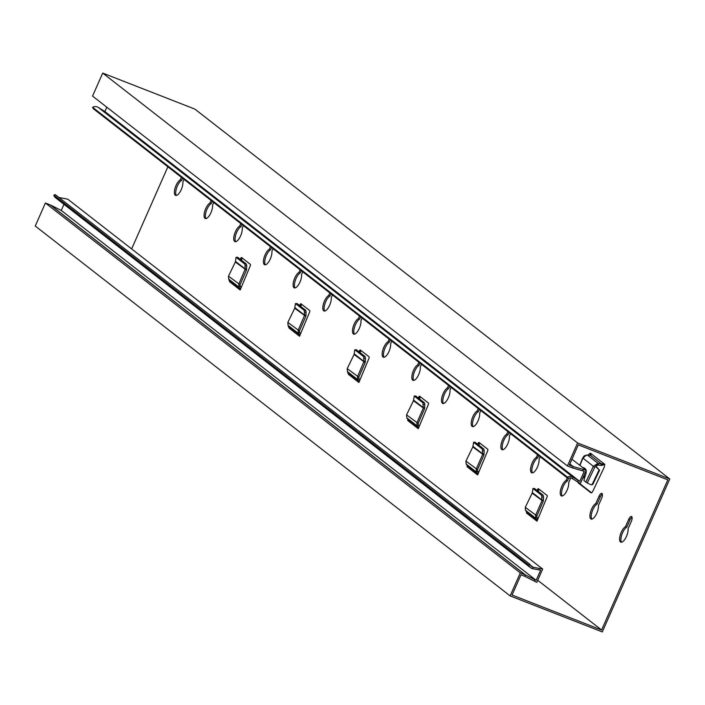 <?xml version="1.0" encoding="UTF-8"?>
<svg xmlns="http://www.w3.org/2000/svg" width="705" height="705" viewBox="0 0 705 705"><rect width="100%" height="100%" fill="white"/><g stroke="black" fill="none" stroke-linecap="round" stroke-linejoin="round"><path stroke-width="1.06" d="M53.818 195.135L528.706 565.013L530.098 564.485L55.21 194.606L53.818 195.135A6.116 5.614 -52.1 0 0 55.633 197.823L530.521 567.701A6.116 5.614 -52.1 0 1 528.706 565.013M530.31 565.049L533.147 567.261A4.583 4.212 -52.1 0 1 530.098 564.485M532.777 568.715L533.147 567.261L542.665 569.058L536.796 582.356L534.055 580.973L534.778 579.633L536.152 580.321L540.62 570.195L532.777 568.715A6.116 5.614 -52.1 0 1 530.521 567.701M58.929 197.506L67.777 199.18L542.665 569.058M63.97 204.318L61.264 210.442L536.152 580.321M534.055 580.973L524.74 576.285A3.058 2.811 127.9 0 0 524.52 576.188L520.986 574.804L512.068 595.038L601.585 630.014L537.721 580.268M534.778 579.633L525.463 574.945A4.583 4.212 127.9 0 0 525.128 574.795L520.29 572.901L45.402 203.022L50.24 204.917A4.583 4.212 127.9 0 1 50.584 205.067L61.264 210.442M45.402 203.022L35.25 226.032L510.138 595.91L520.29 572.901M510.138 595.91L602.29 631.918L669.75 478.968L194.862 109.09L102.71 73.082L577.598 442.96L669.75 478.968M240.229 259.308L240.599 258.515A1.525 0.582 111.3 0 1 241.595 257.536A1.525 0.582 111.3 0 1 241.648 257.563L250.301 264.305A1.525 0.582 111.3 0 1 250.196 265.988L240.176 290.002L229.724 281.859L228.693 279.127L228.482 276.175L235.364 262.004L236.078 257.325L237.409 257.316M358.951 351.777L359.312 350.984A1.525 0.582 111.3 0 1 360.317 350.006A1.525 0.582 111.3 0 1 360.37 350.032L369.023 356.774A1.525 0.582 111.3 0 1 368.918 358.457L358.898 382.471L348.446 374.329L347.415 371.597L347.204 368.644L354.086 354.474L354.8 349.795L356.131 349.786M184.023 179.352L182.868 181.96A8.407 3.19 111.3 0 1 180.515 191.117A8.407 3.19 111.3 0 1 175.589 195.4A8.407 3.19 111.3 0 1 175.104 188.024A8.407 3.19 111.3 0 1 180.26 179.925L181.405 177.316M213.703 202.476L212.549 205.076A8.407 3.19 111.3 0 1 210.196 214.241A8.407 3.19 111.3 0 1 205.27 218.515A8.407 3.19 111.3 0 1 204.785 211.147A8.407 3.19 111.3 0 1 209.94 203.049L211.086 200.44M243.384 225.591L242.229 228.2A8.407 3.19 111.3 0 1 239.876 237.356A8.407 3.19 111.3 0 1 234.95 241.63A8.407 3.19 111.3 0 1 234.465 234.263A8.407 3.19 111.3 0 1 239.621 226.164L240.766 223.555M273.064 248.706L271.91 251.315A8.407 3.19 111.3 0 1 269.557 260.471A8.407 3.19 111.3 0 1 264.631 264.745A8.407 3.19 111.3 0 1 264.146 257.378A8.407 3.19 111.3 0 1 269.301 249.279L270.447 246.671M302.745 271.822L301.59 274.43A8.407 3.19 111.3 0 1 299.237 283.586A8.407 3.19 111.3 0 1 294.311 287.869A8.407 3.19 111.3 0 1 293.826 280.493A8.407 3.19 111.3 0 1 298.982 272.394L300.127 269.786M332.425 294.946L331.271 297.545A8.407 3.19 111.3 0 1 328.918 306.71A8.407 3.19 111.3 0 1 323.992 310.984A8.407 3.19 111.3 0 1 323.507 303.617A8.407 3.19 111.3 0 1 328.662 295.518L329.808 292.91M362.106 318.061L360.951 320.669A8.407 3.19 111.3 0 1 358.598 329.825A8.407 3.19 111.3 0 1 353.672 334.099A8.407 3.19 111.3 0 1 353.187 326.732A8.407 3.19 111.3 0 1 358.343 318.634L359.488 316.025M391.786 341.176L390.632 343.784A8.407 3.19 111.3 0 1 388.279 352.941A8.407 3.19 111.3 0 1 383.353 357.215A8.407 3.19 111.3 0 1 382.868 349.847A8.407 3.19 111.3 0 1 388.023 341.749L389.169 339.14M299.59 305.538L299.96 304.745A1.525 0.582 111.3 0 1 300.956 303.767A1.525 0.582 111.3 0 1 301.009 303.802L309.662 310.535A1.525 0.582 111.3 0 1 309.557 312.227L299.537 336.232L289.085 328.098L288.054 325.357L287.843 322.405L294.725 308.235L295.439 303.564L296.77 303.547M131.641 248.918L167.878 166.777M569.825 464.084L572.901 466.481L569.376 465.097L578.303 444.864L667.82 479.841L601.585 630.014M604.864 464.287L601.947 465.388A3.825 1.454 111.3 0 1 604 463.775A3.825 1.454 111.3 0 1 604.141 463.864A3.825 1.454 111.3 0 1 604.062 467.6L592.958 490.936A3.058 1.163 -68.7 0 1 590.993 492.839A3.058 1.163 -68.7 0 1 590.878 492.769L578.206 482.899A3.058 1.163 -68.7 0 1 577.889 482.053M588.411 455.095A3.825 1.454 111.3 0 1 590.561 453.315A3.825 1.454 111.3 0 1 590.711 453.394A3.825 1.454 111.3 0 1 591.107 454.892M525.498 510.297L535.835 518.351L535.58 515.364L541.942 500.788L541.696 495.315L533.006 488.547L532.169 493.174L525.287 507.344L525.498 510.297L526.45 511.61L536.813 519.673L535.835 518.351L537.025 517.399L538.003 518.73L536.981 521.171L536.813 519.673L538.003 518.73L547.001 497.166A1.525 0.582 -68.7 0 0 547.106 495.474L538.453 488.741A1.525 0.582 -68.7 0 0 538.4 488.706A1.525 0.582 -68.7 0 0 537.395 489.684L537.034 490.477M406.776 417.827L417.113 425.882L416.858 422.894L423.22 408.318L422.974 402.846L414.284 396.078L413.447 400.704L406.565 414.875L406.776 417.827L407.728 419.14L418.091 427.204L417.113 425.882L418.303 424.93L419.281 426.261L418.259 428.702L418.091 427.204L419.281 426.261L428.279 404.696A1.525 0.582 -68.7 0 0 428.384 403.004L419.731 396.272A1.525 0.582 -68.7 0 0 419.678 396.236A1.525 0.582 -68.7 0 0 418.673 397.215L418.312 398.008M631.292 521.444A4.204 1.595 -68.7 0 0 631.513 516.509A4.204 1.595 -68.7 0 0 628.675 519.409L625.467 526.688A8.407 3.19 -68.7 0 0 620.312 534.787A8.407 3.19 -68.7 0 0 620.788 542.154A8.407 3.19 -68.7 0 0 625.723 537.88A8.407 3.19 -68.7 0 0 628.076 528.724L631.292 521.444M601.612 498.32A4.204 1.595 -68.7 0 0 601.832 493.394A4.204 1.595 -68.7 0 0 598.994 496.294L595.787 503.573A8.407 3.19 -68.7 0 0 590.631 511.671A8.407 3.19 -68.7 0 0 591.107 519.039A8.407 3.19 -68.7 0 0 596.042 514.765A8.407 3.19 -68.7 0 0 598.395 505.608L601.612 498.32M567.252 477.849L566.106 480.458A8.407 3.19 -68.7 0 0 560.951 488.556A8.407 3.19 -68.7 0 0 561.427 495.923A8.407 3.19 -68.7 0 0 566.362 491.649A8.407 3.19 -68.7 0 0 568.715 482.484L570.715 477.964M537.571 454.725L536.426 457.334A8.407 3.19 -68.7 0 0 531.27 465.441A8.407 3.19 -68.7 0 0 531.746 472.808A8.407 3.19 -68.7 0 0 536.681 468.525A8.407 3.19 -68.7 0 0 539.034 459.369L540.189 456.761M507.891 431.61L506.745 434.218A8.407 3.19 -68.7 0 0 501.59 442.317A8.407 3.19 -68.7 0 0 502.066 449.684A8.407 3.19 -68.7 0 0 507.001 445.41A8.407 3.19 -68.7 0 0 509.354 436.254L510.508 433.645M478.21 408.495L477.065 411.103A8.407 3.19 -68.7 0 0 471.909 419.202A8.407 3.19 -68.7 0 0 472.385 426.569A8.407 3.19 -68.7 0 0 477.32 422.295A8.407 3.19 -68.7 0 0 479.673 413.139L480.828 410.53M448.53 385.379L447.384 387.988A8.407 3.19 -68.7 0 0 442.229 396.087A8.407 3.19 -68.7 0 0 442.705 403.454A8.407 3.19 -68.7 0 0 447.64 399.18A8.407 3.19 -68.7 0 0 449.993 390.015L451.147 387.415M418.849 362.255L417.704 364.864A8.407 3.19 -68.7 0 0 412.548 372.963A8.407 3.19 -68.7 0 0 413.024 380.339A8.407 3.19 -68.7 0 0 417.959 376.056A8.407 3.19 -68.7 0 0 420.312 366.9L421.467 364.291M466.137 464.066L476.474 472.112L476.219 469.125L482.581 454.549L482.335 449.076L473.645 442.308L472.808 446.944L465.926 461.114L466.137 464.066L467.089 465.371L477.452 473.443L476.474 472.112L477.664 471.169L478.642 472.491L477.62 474.941L477.452 473.443L478.642 472.491L487.64 450.927A1.525 0.582 -68.7 0 0 487.745 449.244L479.092 442.502A1.525 0.582 -68.7 0 0 479.039 442.476A1.525 0.582 -68.7 0 0 478.034 443.454L477.673 444.247M176.321 195.461A8.407 3.19 111.3 0 1 176.708 187.662A8.407 3.19 111.3 0 1 181.573 180.445L182.56 178.215M206.001 218.576A8.407 3.19 111.3 0 1 206.389 210.777A8.407 3.19 111.3 0 1 211.253 203.56L212.24 201.33M235.681 241.692A8.407 3.19 111.3 0 1 236.069 233.893A8.407 3.19 111.3 0 1 240.934 226.675L241.921 224.446M265.362 264.807A8.407 3.19 111.3 0 1 265.75 257.008A8.407 3.19 111.3 0 1 270.614 249.79L271.601 247.57M295.043 287.931A8.407 3.19 111.3 0 1 295.43 280.132A8.407 3.19 111.3 0 1 300.295 272.914L301.282 270.685M324.723 311.046A8.407 3.19 111.3 0 1 325.111 303.247A8.407 3.19 111.3 0 1 329.975 296.029L330.962 293.8M354.404 334.161A8.407 3.19 111.3 0 1 354.791 326.362A8.407 3.19 111.3 0 1 359.656 319.145L360.643 316.915M384.084 357.276A8.407 3.19 111.3 0 1 384.472 349.477A8.407 3.19 111.3 0 1 389.336 342.26L390.323 340.039M360.088 352.667L360.634 351.495A1.525 0.582 111.3 0 1 361.198 350.676M300.727 306.428L301.273 305.265A1.525 0.582 111.3 0 1 301.837 304.437M241.366 260.198L241.912 259.026A1.525 0.582 111.3 0 1 242.476 258.206M589.962 455.227A3.825 1.454 111.3 0 1 591.046 454.02M584.04 468.613A3.058 1.163 111.3 0 1 584.515 468.235L584.313 468.816M579.254 482.916A3.058 1.163 -68.7 0 0 579.519 483.41L578.206 482.899M591.521 492.76L579.519 483.41M632.015 517.17A4.204 1.595 -68.7 0 0 629.997 519.92L626.78 527.208A8.407 3.19 -68.7 0 0 621.916 534.425A8.407 3.19 -68.7 0 0 621.528 542.224M602.334 494.055A4.204 1.595 -68.7 0 0 600.316 496.805L597.1 504.084A8.407 3.19 -68.7 0 0 592.235 511.301A8.407 3.19 -68.7 0 0 591.847 519.1M568.644 478.193L567.419 480.969A8.407 3.19 -68.7 0 0 562.555 488.186A8.407 3.19 -68.7 0 0 562.167 495.985M538.726 455.624L537.739 457.853A8.407 3.19 -68.7 0 0 532.874 465.071A8.407 3.19 -68.7 0 0 532.486 472.87M509.045 432.509L508.058 434.729A8.407 3.19 -68.7 0 0 503.194 441.947A8.407 3.19 -68.7 0 0 502.806 449.755M479.365 409.385L478.378 411.614A8.407 3.19 -68.7 0 0 473.513 418.832A8.407 3.19 -68.7 0 0 473.125 426.631M449.684 386.269L448.697 388.499A8.407 3.19 -68.7 0 0 443.833 395.716A8.407 3.19 -68.7 0 0 443.445 403.516M420.004 363.154L419.017 365.384A8.407 3.19 -68.7 0 0 414.152 372.601A8.407 3.19 -68.7 0 0 413.764 380.4M420.559 396.906A1.525 0.582 -68.7 0 0 419.995 397.735L418.673 397.215M419.449 398.898L419.995 397.735M479.92 443.145A1.525 0.582 -68.7 0 0 479.356 443.965L478.034 443.454M478.81 445.137L479.356 443.965M539.281 489.385A1.525 0.582 -68.7 0 0 538.717 490.204L537.395 489.684M538.171 491.367L538.717 490.204M102.71 73.082L92.558 96.1L567.446 465.979L577.598 442.96M567.446 465.979L572.293 467.864A4.583 4.212 127.9 0 0 572.645 467.988L584.234 471.31L579.766 481.436L104.878 111.557L106.808 107.186M579.766 481.436L573.112 477.25L572.284 478.536L580.347 483.604L586.216 470.305L573.139 466.551L572.645 467.988M92.567 107.275L93.148 108.579L568.036 478.457L567.454 477.153L92.567 107.275A6.116 5.614 -52.1 0 1 98.224 107.371L104.878 111.557M572.901 466.481A3.058 2.811 127.9 0 0 573.139 466.551L569.86 464.005M571.975 459.211L586.216 470.305M567.454 477.153A6.116 5.614 -52.1 0 1 573.112 477.25L98.224 107.371M568.036 478.457A4.583 4.212 -52.1 0 1 572.284 478.536M388.023 341.749L389.336 342.26M358.343 318.634L359.656 319.145M328.662 295.518L329.975 296.029M298.982 272.394L300.295 272.914M269.301 249.279L270.614 249.79M239.621 226.164L240.934 226.675M209.94 203.049L211.253 203.56M180.26 179.925L181.573 180.445M348.367 372.901L358.73 380.973L359.92 380.021L358.942 378.7L357.752 379.642L358.898 382.471M354.254 353.884L363.983 361.462L363.613 356.607L354.923 349.839L356.254 349.724M356.377 349.768L365.058 356.536L365.49 358.316L365.164 362.626L358.801 377.193L358.942 378.7M365.437 361.392L363.983 361.462L357.497 376.655L357.752 379.642L347.415 371.597M347.204 368.644L358.801 377.193M354.086 354.474L365.164 362.626M289.006 326.671L299.369 334.734L300.559 333.791L299.581 332.46L298.391 333.412L299.537 336.232M294.893 307.644L304.622 315.223L304.252 310.376L295.562 303.608L296.893 303.494M297.017 303.538L305.697 310.306L306.129 312.077L305.803 316.386L299.44 330.962L299.581 332.46M306.076 315.153L304.622 315.223L298.136 330.425L298.391 333.412L288.054 325.357M287.843 322.405L299.44 330.962M294.725 308.235L305.803 316.386M229.645 280.431L240.008 288.504L241.198 287.552L240.22 286.23L239.03 287.173L240.176 290.002M235.532 261.414L245.261 268.993L244.891 264.137L236.201 257.369L237.532 257.255M237.655 257.299L246.336 264.067L246.768 265.847L246.442 270.156L240.079 284.723L240.22 286.23M246.715 268.922L245.261 268.993L238.775 284.185L239.03 287.173L228.693 279.127M228.482 276.175L240.079 284.723M235.364 262.004L246.442 270.156M604.141 463.864L590.711 453.394L590.297 455.263L601.418 463.925L604.141 463.864L601.162 465.397L597.584 465.088L597.567 463.608L598.369 463.608L598.122 465.088M417.704 364.864L419.017 365.384M447.384 387.988L448.697 388.499M477.065 411.103L478.378 411.614M506.745 434.218L508.058 434.729M536.426 457.334L537.739 457.853M566.106 480.458L567.419 480.969M595.787 503.573L597.1 504.084M625.467 526.688L626.78 527.208M407.728 419.14L407.807 420.568L418.259 428.702M406.565 414.875L418.162 423.432L424.525 408.856L424.851 404.547L424.419 402.775L415.738 396.007L414.161 396.034L415.738 396.007M418.303 424.93L418.162 423.432M413.447 400.704L424.525 408.856M413.615 400.114L423.344 407.693L424.798 407.622M467.089 465.371L467.168 466.798L477.62 474.941M465.926 461.114L477.523 469.662L483.886 455.095L484.212 450.786L483.78 449.006L475.099 442.238L473.522 442.264L475.099 442.238M477.664 471.169L477.523 469.662M472.808 446.944L483.886 455.095M472.976 446.353L482.705 453.932L484.159 453.861M526.45 511.61L526.529 513.037L536.981 521.171M525.287 507.344L536.884 515.901L543.247 501.325L543.573 497.025L543.141 495.245L534.461 488.477L532.883 488.503L534.461 488.477M537.025 517.399L536.884 515.901M532.169 493.174L543.247 501.325M532.337 492.584L542.066 500.162L543.511 500.092M590.297 455.263L587.309 454.998L598.369 463.608L601.418 463.925L601.162 465.397M583.537 456.999L584.216 455.853L587.309 454.998M582.991 477.629L583.432 477.805L584.198 476.069L584.119 475.073M582.541 478.633L583.432 477.805M583.035 467.829A3.058 1.163 111.3 0 1 583.731 467.644A3.058 1.163 111.3 0 1 583.846 467.715L585.467 468.975A7.032 2.67 111.3 0 1 586.111 470.217M586.155 470.455A7.032 2.67 111.3 0 1 584.824 477.065L583.925 480.563L585.846 482.07L593.363 466.261A3.058 0.529 25.4 0 0 594.747 467.23L587.265 482.969L590.605 484.617A1.525 1.392 92.7 0 0 591.116 484.749L591.742 484.776A1.525 1.392 92.7 0 1 591.433 484.723M579.933 465.406L582.903 458.109L593.363 466.261L597.567 463.608L595.61 466.551L597.584 465.088M596.236 466.587L599.567 470.244L593.046 483.947A1.525 1.392 92.7 0 1 591.742 484.776M594.747 467.23L595.61 466.551L599.567 470.244M598.942 470.217L592.42 483.921A1.525 1.392 92.7 0 1 591.116 484.749M587.265 482.969L585.846 482.07M586.498 454.998L582.947 458.038M524.74 576.285L525.463 574.945L50.584 205.067M525.128 574.795L50.24 204.917M359.312 350.984L360.634 351.495M363.613 356.607L365.058 356.536M364.036 358.387L365.49 358.316M299.96 304.745L301.273 305.265M304.252 310.376L305.697 310.306M304.675 312.148L306.129 312.077M240.599 258.515L241.912 259.026M244.891 264.137L246.336 264.067M245.314 265.917L246.768 265.847M538.946 569.878L539.316 568.424M578.347 480.546L577.518 481.823M583.238 469.451L582.744 470.878M598.994 496.294L600.316 496.805M628.675 519.409L629.997 519.92M423.397 404.617L424.851 404.547M422.974 402.846L424.419 402.775M482.758 450.856L484.212 450.786M482.335 449.076L483.78 449.006M542.119 497.087L543.573 497.025M541.696 495.315L543.141 495.245M583.749 475.893L584.198 476.069M592.42 483.921L593.046 483.947M579.748 465.265L582.709 457.986L584.216 455.853"/></g></svg>
